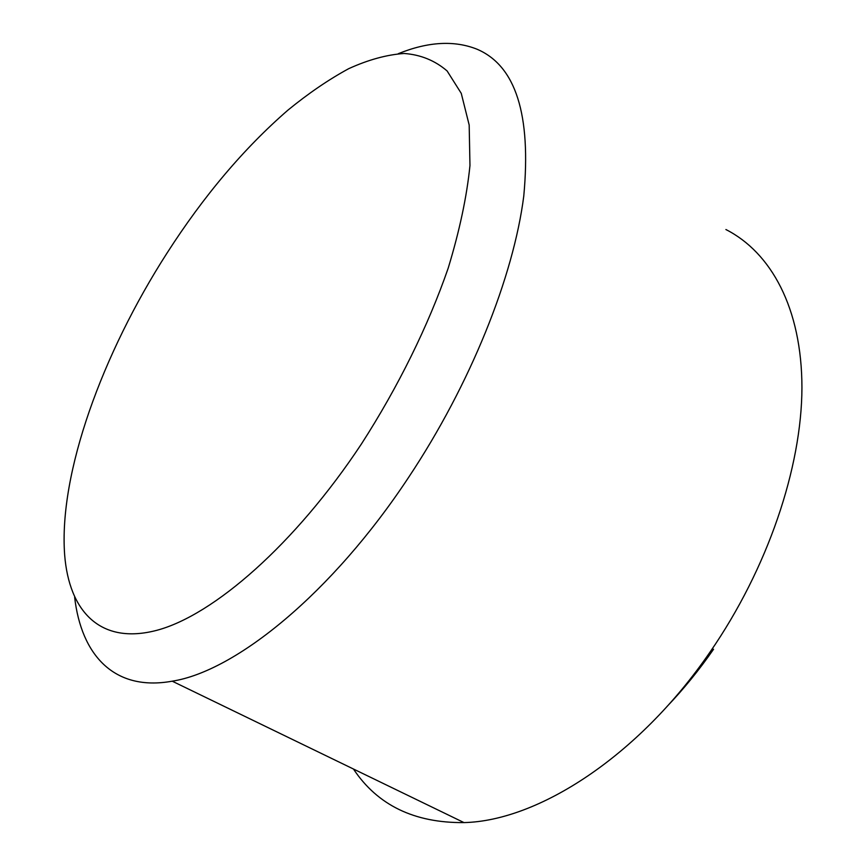 <?xml version="1.0" encoding="UTF-8"?>
<svg xmlns="http://www.w3.org/2000/svg" width="866" height="866" viewBox="0 0 866 866"><rect width="100%" height="100%" fill="white"/><g stroke="black" fill="none" stroke-linecap="round" stroke-linejoin="round"><path stroke-width="1.3" d="M167.008 253.11C102.545 353.425 58.585 473.345 64.658 554.922C69.085 611.244 100.185 645.289 156.963 630.275C213.501 615.174 294.905 544.519 361.436 443.966C398.198 386.875 428.237 325.811 448.177 268.2C459.565 230.789 466.828 196.571 469.967 165.536L469.177 125.04L461.264 93.366L447.116 70.958C434.97 60.523 420.649 54.699 404.173 53.475C386.799 54.688 368.299 59.754 348.684 68.685C328.701 79.542 308.437 93.366 287.913 110.155C243.996 148.281 203.694 195.933 167.008 253.11M74.638 597.237C81.263 654.631 113.782 691.761 172.226 681.185C235.552 671.269 331.981 593.427 408.665 477.296C470.563 384.244 513.57 276.46 523.778 195.997C531.323 114.637 515.746 65.708 477.025 49.21C454.336 40.172 428.107 41.655 398.338 53.67M713.562 649.24C699.133 670.035 683.577 689.163 666.885 706.634M725.903 229.533C770.848 252.363 801.894 307.874 801.938 387.741C801.721 467.543 767.774 568.594 709.925 652.228C638.404 756.592 537.808 820.946 463.992 822.592C414.359 823.046 377.511 805.185 353.458 769.019M172.226 681.185L463.992 822.592"/></g></svg>
